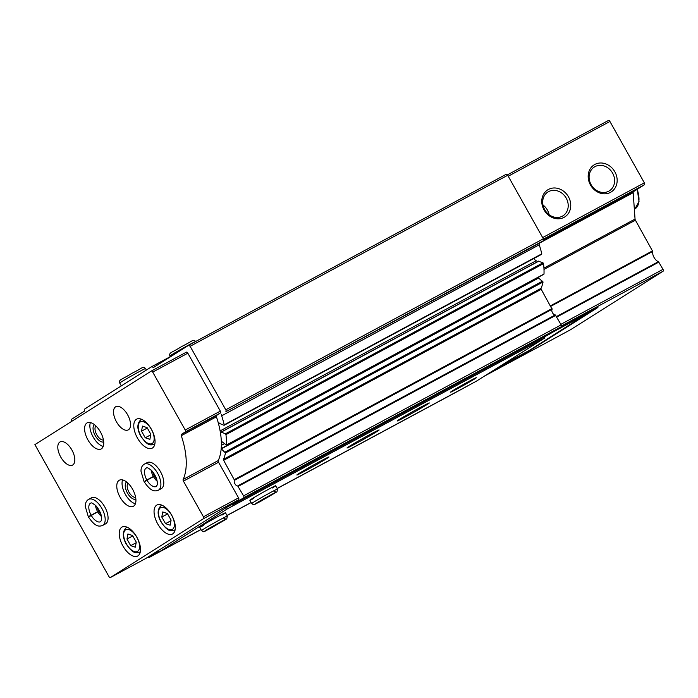 <?xml version="1.0" encoding="UTF-8"?>
<svg xmlns="http://www.w3.org/2000/svg" width="698" height="698" viewBox="0 0 698 698"><rect width="100%" height="100%" fill="white"/><g stroke="black" fill="none" stroke-linecap="round" stroke-linejoin="round"><path stroke-width="1.05" d="M71.815 421.278L71.615 419.245L84.571 411.052L84.467 409.185L151.885 366.572L172.633 355.395M556.315 329.866L597.933 307.452L529.564 350.666L496.383 368.535M608.447 120.466L507.219 174.971L608.42 120.484A1.649 0.82 61.7 0 1 608.447 120.466A1.649 0.82 61.7 0 1 609.921 121.478L644.359 182.841A1.649 0.82 61.7 0 1 644.463 184.717L633.531 191.627A2.303 1.152 61.7 0 0 633.173 192.683L635.049 219.076A1.649 0.82 61.7 0 0 635.407 220.193L652.735 251.428A6.579 3.289 61.7 0 0 654.078 257.501A6.579 3.289 61.7 0 0 658.467 261.645L662.995 269.349A1.649 0.82 61.7 0 1 663.1 271.217L570.397 329.814A1.649 0.82 61.7 0 1 570.371 329.822A1.649 0.82 61.7 0 1 570.345 329.84M590.464 184.97A16.002 13.847 57.7 0 0 615.549 187.195A16.002 13.847 57.7 0 0 601.99 163.035A16.002 13.847 57.7 0 0 590.464 184.97M544.065 209.958A16.002 13.847 57.7 0 0 569.14 212.183A16.002 13.847 57.7 0 0 555.582 188.024A16.002 13.847 57.7 0 0 544.065 209.958M151.885 366.572L153.386 367.567L188.626 345.292L506.207 174.291L507.708 175.285L543.349 238.803A1.649 0.82 61.7 0 1 543.454 240.679L539.414 243.236A1.972 0.986 61.7 0 0 539.249 244.815A65.795 32.893 61.7 0 1 541.788 253.836L541.5 254.273M188.626 345.292L190.126 346.287L507.708 175.285M190.126 346.287L225.777 409.796A1.649 0.82 61.7 0 1 225.882 411.672L539.414 243.236M217.977 421.828L219.565 423.459L223.927 425.265L224.215 424.829A65.795 32.893 61.7 0 0 221.667 415.807A1.972 0.986 61.7 0 1 221.833 414.228M220.114 430.91L536.151 260.738A5.924 2.958 61.7 0 1 533.795 258.53M536.151 260.738L537.713 261.602M220.428 432.76L221.004 432.69M221.257 440.072L221.964 441.703L226.431 445.01A65.795 32.893 61.7 0 0 225.96 434.618L225.419 433.807L221.283 432.097L220.647 432.882M538.551 261.261L543 262.814L543.533 263.626A65.795 32.893 61.7 0 1 544.004 274.009L543.629 274.218M538.481 277.961L543.061 281.975A65.795 32.893 61.7 0 1 541.055 288.344A0.986 0.497 61.7 0 0 541.229 289.338L552.101 309.275A3.289 1.649 61.7 0 0 552.528 312.835A3.289 1.649 61.7 0 0 555.276 314.929L561.166 324.858A1.649 0.82 61.7 0 1 561.271 326.734L549.736 334.019L232.164 505.012L230.968 504.61M221.179 448.735L225.489 452.967A65.795 32.893 61.7 0 1 223.473 459.336L541.055 288.344M232.164 505.012L243.698 497.726A1.649 0.82 61.7 0 0 243.585 495.85L237.704 485.921A3.289 1.649 61.7 0 1 234.956 483.827A3.289 1.649 61.7 0 1 234.528 480.268L223.657 460.331A0.986 0.497 61.7 0 1 223.473 459.336M467.887 385.758L466.761 386.465A1.649 0.82 61.7 0 1 466.735 386.483A1.649 0.82 61.7 0 1 466.709 386.491M158.42 551.621L149.18 557.458A1.649 0.82 61.7 0 1 149.154 557.475A1.649 0.82 61.7 0 1 148.072 557.013M549.099 214.705A14.091 12.198 57.7 0 0 542.974 205.003M544.71 209.688A14.091 12.198 57.7 0 0 562.981 215.813A14.091 12.198 57.7 0 0 565.764 197.386A14.091 12.198 57.7 0 0 547.921 191.994A14.091 12.198 57.7 0 0 544.71 209.688M591.119 184.7A14.091 12.198 57.7 0 0 609.389 190.824A14.091 12.198 57.7 0 0 612.172 172.397A14.091 12.198 57.7 0 0 594.33 167.005A14.091 12.198 57.7 0 0 591.119 184.7M544.318 336.942L544.859 337.893L476.324 381.213L277.167 488.443M218.544 462.224L183.426 481.131L203.432 516.79A1.649 0.82 61.7 0 1 203.546 518.658L110.424 577.516A1.649 0.82 61.7 0 1 110.397 577.534A1.649 0.82 61.7 0 1 108.923 576.522L34.9 444.617L151.213 371.1A1.649 0.82 61.7 0 1 151.239 371.083L186.331 352.193A1.649 0.82 61.7 0 1 186.357 352.176A1.649 0.82 61.7 0 1 187.832 353.188L220.341 411.113A1.649 0.82 61.7 0 1 220.446 412.98L216.546 415.45A1.649 0.82 61.7 0 0 216.415 416.785A64.146 32.073 61.7 0 1 218.256 460.558A1.649 0.82 61.7 0 0 218.544 462.224L238.559 497.875A1.649 0.82 61.7 0 1 238.664 499.751L145.542 558.609A1.649 0.82 61.7 0 1 145.516 558.627A1.649 0.82 61.7 0 1 145.489 558.636M186.357 352.176L151.239 371.083A1.649 0.82 61.7 0 1 152.714 372.095L185.223 430.02A1.649 0.82 61.7 0 1 185.328 431.896L181.428 434.357A1.649 0.82 61.7 0 0 181.288 435.7A64.146 32.073 61.7 0 1 183.138 479.474A1.649 0.82 61.7 0 0 183.426 481.131M151.387 429.261A16.447 8.228 61.7 0 1 152.225 448.142A16.447 8.228 61.7 0 1 137.183 437.559A16.447 8.228 61.7 0 1 136.625 419.175A16.447 8.228 61.7 0 1 151.387 429.261M171.647 515.124A16.447 8.228 61.7 0 1 172.485 534.014A16.447 8.228 61.7 0 1 157.443 523.421A16.447 8.228 61.7 0 1 156.884 505.047A16.447 8.228 61.7 0 1 171.647 515.124M136.825 537.137A16.447 8.228 61.7 0 1 137.663 556.018A16.447 8.228 61.7 0 1 122.621 545.435A16.447 8.228 61.7 0 1 122.063 527.051A16.447 8.228 61.7 0 1 136.825 537.137M144.312 464.161L147.191 462.608A14.806 7.399 61.7 0 1 160.479 471.682A14.806 7.399 61.7 0 1 161.229 488.679L158.35 490.232A14.806 7.399 -118.3 0 0 157.844 473.689A14.806 7.399 -118.3 0 0 144.312 464.161C142.06 465.505 140.961 467.869 140.996 471.237L144.032 481.507M132.62 489.289A14.806 7.399 61.7 0 1 133.37 506.286A14.806 7.399 61.7 0 1 119.838 496.767A14.806 7.399 61.7 0 1 119.332 480.215A14.806 7.399 61.7 0 1 132.62 489.289M88.594 499.384L91.473 497.831A14.806 7.399 61.7 0 1 104.761 506.896A14.806 7.399 61.7 0 1 105.511 523.893L102.623 525.446A14.806 7.399 -118.3 0 0 102.126 508.903A14.806 7.399 -118.3 0 0 88.594 499.384C86.343 500.728 85.243 503.084 85.278 506.451L88.314 516.721M100.433 431.94A14.806 7.399 61.7 0 1 101.184 448.936A14.806 7.399 61.7 0 1 87.651 439.408A14.806 7.399 61.7 0 1 87.154 422.866A14.806 7.399 61.7 0 1 100.433 431.94M127.603 414.769A13.157 6.579 61.7 0 1 128.266 429.881A13.157 6.579 61.7 0 1 116.234 421.409A13.157 6.579 61.7 0 1 115.789 406.707A13.157 6.579 61.7 0 1 127.603 414.769M71.885 449.992A13.157 6.579 61.7 0 1 72.548 465.095A13.157 6.579 61.7 0 1 60.517 456.632A13.157 6.579 61.7 0 1 60.072 441.921A13.157 6.579 61.7 0 1 71.885 449.992M103.225 446.406A14.806 7.399 61.7 0 1 92.921 436.573A14.806 7.399 61.7 0 1 90.382 422.56M103.705 441.93A9.868 4.938 61.7 0 1 95.094 435.404A9.868 4.938 61.7 0 1 94.387 424.62M103.444 439.976A8.088 4.04 61.7 0 1 96.664 434.557A8.088 4.04 61.7 0 1 95.87 425.92M135.403 503.755A14.806 7.399 61.7 0 1 125.108 493.922A14.806 7.399 61.7 0 1 122.569 479.91M135.883 499.279A9.868 4.938 61.7 0 1 127.28 492.753A9.868 4.938 61.7 0 1 126.565 481.978M135.63 497.334A8.088 4.04 61.7 0 1 128.842 491.916A8.088 4.04 61.7 0 1 128.057 483.269M136.258 542.145L132.541 535.523L127.9 533.97L126.975 539.039L130.692 545.662L135.333 547.215L136.258 542.145M171.089 520.132L167.372 513.51L162.721 511.957L161.796 517.035L165.513 523.657L170.155 525.201L171.089 520.132M170.975 520.708L165.513 523.657M167.59 513.911L161.796 517.035M136.154 542.721L130.692 545.662M132.768 535.924L126.975 539.039M150.829 434.261L147.112 427.638L142.471 426.094L141.537 431.163L145.254 437.786L149.896 439.339L150.829 434.261M150.724 434.845L145.254 437.786M147.339 428.04L141.537 431.163M231.457 504.776L226.475 507.455L227.278 508.894L158.743 552.205L157.94 550.774M544.859 337.893L227.278 508.894M452.138 391.028A14.806 0.445 -29.3 0 1 466.561 382.696A14.806 0.445 -29.3 0 1 476.341 377.705A14.806 0.445 -29.3 0 1 463.647 385.34A14.806 0.445 -29.3 0 1 450.515 392.189A14.806 0.445 -29.3 0 1 452.138 391.028M399.212 419.524A18.418 0.558 -29.3 0 1 417.151 409.159A18.418 0.558 -29.3 0 1 429.322 402.947A18.418 0.558 -29.3 0 1 413.53 412.448A18.418 0.558 -29.3 0 1 397.188 420.973A18.418 0.558 -29.3 0 1 399.212 419.524M349.044 446.537A18.418 0.558 -29.3 0 1 366.982 436.171A18.418 0.558 -29.3 0 1 379.154 429.959A18.418 0.558 -29.3 0 1 363.361 439.461A18.418 0.558 -29.3 0 1 347.019 447.985A18.418 0.558 -29.3 0 1 349.044 446.537M298.875 473.549A18.418 0.558 -29.3 0 1 316.813 463.184A18.418 0.558 -29.3 0 1 328.985 456.972A18.418 0.558 -29.3 0 1 313.193 466.473A18.418 0.558 -29.3 0 1 296.851 475.006A18.418 0.558 -29.3 0 1 298.875 473.549M253.723 498.424A14.806 0.445 -29.3 0 1 249.84 500.248A14.806 0.445 -29.3 0 1 251.463 499.079A14.806 0.445 -29.3 0 1 265.877 490.746A14.806 0.445 -29.3 0 1 275.658 485.756A14.806 0.445 -29.3 0 1 272.08 488.12M203.554 525.437A14.806 0.445 -29.3 0 1 199.672 527.26A14.806 0.445 -29.3 0 1 201.294 526.091A14.806 0.445 -29.3 0 1 215.708 517.759A14.806 0.445 -29.3 0 1 225.489 512.768A14.806 0.445 -29.3 0 1 221.912 515.133M251.097 502.481L226.998 515.456M200.928 529.494L158.743 552.205M590.089 311.674L529.791 350.169L500.379 366.005M590.107 312.05L552.258 332.431M101.079 514.766L98.671 511.311L89.431 516.537M95.417 505.256A10.531 5.261 -118.3 0 0 97.659 511.695L98.593 511.189L96.664 506.556M97.659 511.695L89.248 516.215M156.797 479.543L154.389 476.088L145.149 481.315M151.134 470.042A10.531 5.261 -118.3 0 0 153.377 476.472L154.319 475.966L152.382 471.342M153.377 476.472L144.975 481.001M570.397 329.814L484.29 376.178L570.371 329.822M663.1 271.217L561.524 325.914M609.921 121.478L508.231 176.228M644.359 182.841L542.669 237.59M644.463 184.717L543.489 239.082M633.531 191.627L543.716 239.99M633.173 192.683L540.13 242.782M635.049 219.076L543.934 268.128M635.407 220.193L543.995 269.411M652.595 250.826L550.478 305.811M652.735 251.428L550.766 306.335M658.467 261.645L556.498 316.552M658.903 262.064L556.777 317.049M662.995 269.349L560.869 324.334M225.777 409.796L543.349 238.803M225.882 411.672L543.454 240.679M221.667 415.807L539.249 244.815M224.215 424.829L541.788 253.836M221.283 432.097L538.856 261.096M225.419 433.807L543 262.814M225.96 434.618L543.533 263.626M226.431 445.01L544.004 274.009M221.362 445.35L224.346 443.745M221.196 448.596L537.966 278.031M221.362 448.849L538.943 277.848M225.114 452.068L542.686 281.076M225.489 452.967L543.061 281.975M223.657 460.331L541.229 289.338M234.441 479.552L552.013 308.56M234.528 480.268L552.101 309.275M237.704 485.921L555.276 314.929M238.254 486.34L555.826 315.348M243.585 495.85L561.166 324.858M243.698 497.726L561.271 326.734M149.18 557.458L200.972 529.581L149.154 557.475M227.042 515.534L251.14 502.56L227.042 515.543M277.211 488.521L466.761 386.465L277.211 488.53M638.818 201.643A22.371 11.185 -118.3 0 0 637.161 189.333M637.239 189.28L639.028 201.539L634.936 208.85A23.025 11.517 -118.3 0 0 636.969 189.455M110.397 577.534L145.516 558.627L110.424 577.516M187.832 353.188L152.714 372.095M220.341 411.113L185.223 430.02M220.446 412.98L185.328 431.896M216.546 415.45L181.428 434.357M216.415 416.785L181.288 435.7M218.256 460.558L183.138 479.474M238.559 497.875L203.432 516.79M238.664 499.751L203.546 518.658M140.342 551.603A13.977 6.989 61.7 0 1 139.495 552.223L140.307 551.795M139.495 552.223C135.84 553.217 132.969 553.968 126.076 543.786C122.333 536.814 122.386 531.422 126.242 527.609A13.977 6.989 61.7 0 1 127.228 527.252M136.843 537.294A12.337 6.169 61.7 0 1 134.234 551.551A12.337 6.169 61.7 0 1 123.782 532.932A12.337 6.169 61.7 0 1 136.843 537.294M175.163 529.59A13.977 6.989 61.7 0 1 174.326 530.218L175.128 529.782M174.326 530.218C170.661 531.204 167.79 531.955 160.906 521.772C157.155 514.801 157.216 509.409 161.064 505.596A13.977 6.989 61.7 0 1 162.049 505.239M171.664 515.281A12.337 6.169 61.7 0 1 169.056 529.546A12.337 6.169 61.7 0 1 158.603 510.919A12.337 6.169 61.7 0 1 171.664 515.281M154.904 443.719A13.977 6.989 61.7 0 1 154.066 444.347L154.869 443.919M154.066 444.347C150.41 445.341 147.531 446.092 140.647 435.91C136.895 428.938 136.956 423.538 140.813 419.725A13.977 6.989 61.7 0 1 141.79 419.376M151.405 429.41A12.337 6.169 61.7 0 1 148.796 443.675A12.337 6.169 61.7 0 1 138.344 425.056A12.337 6.169 61.7 0 1 151.405 429.41M225.489 512.768L227.339 516.066A14.806 0.445 150.7 0 0 214.207 522.924A14.806 0.445 150.7 0 0 201.521 530.559C204.427 532.591 202.987 531.946 209.993 528.63M275.658 485.756L277.507 489.054A14.806 0.445 150.7 0 0 264.376 495.912A14.806 0.445 150.7 0 0 251.69 503.546C254.596 505.579 253.156 504.933 260.162 501.618M97.694 511.747A10.531 5.261 -118.3 0 0 101.48 516.511M91.168 515.264A10.531 5.261 -118.3 0 0 100.599 521.685L101.498 520.167C102.083 515.77 100.259 510.997 96.019 505.849C89.859 500.963 91.351 503.694 90.618 503.145A10.531 5.261 -118.3 0 0 91.133 515.203M153.412 476.533A10.531 5.261 -118.3 0 0 157.198 481.297M146.885 480.041A10.531 5.261 -118.3 0 0 156.317 486.471L157.216 484.944C157.809 480.556 155.977 475.783 151.736 470.635C145.585 465.74 147.069 468.48 146.336 467.93A10.531 5.261 -118.3 0 0 146.85 479.988M121.321 385.889L119.716 383.045A14.806 0.445 -29.3 0 1 132.411 375.411A14.806 0.445 -29.3 0 1 145.542 368.553L146.379 370.053M170.251 356.678L169.893 356.032A14.806 0.445 -29.3 0 1 181.716 348.878A14.806 0.445 -29.3 0 1 195.562 341.558M224.119 425.274L541.7 254.273M221.083 432.088L538.655 261.096M226.318 445.245L543.89 274.253M221.187 448.648L538.586 277.752M634.936 208.85L634.342 209.164M126.242 527.609L127.045 527.173M161.064 505.596L161.875 505.16M140.813 419.725L141.615 419.297M199.672 527.26L201.521 530.559M227.339 516.066L226.789 518.841L210.168 528.534M223.613 518.16L225.995 519.164C225.114 519.321 207.969 528.761 204.863 531.021L204.872 531.021M249.84 500.248L251.69 503.546M277.507 489.054L276.958 491.828L260.337 501.522M273.782 491.148L276.164 492.151C275.291 492.299 258.138 501.749 255.032 504.008L255.04 504M102.623 525.446C99.229 526.624 95.486 527.348 88.454 516.974M158.35 490.232C154.947 491.401 151.213 492.134 144.172 481.76M119.716 383.045C118.808 379.241 121.033 380.201 131.494 373.543C143.544 367.619 142.61 365.926 145.542 368.553M169.893 356.032C168.977 352.228 171.202 353.188 181.663 346.531C193.712 340.607 192.779 338.905 195.71 341.54"/></g></svg>

